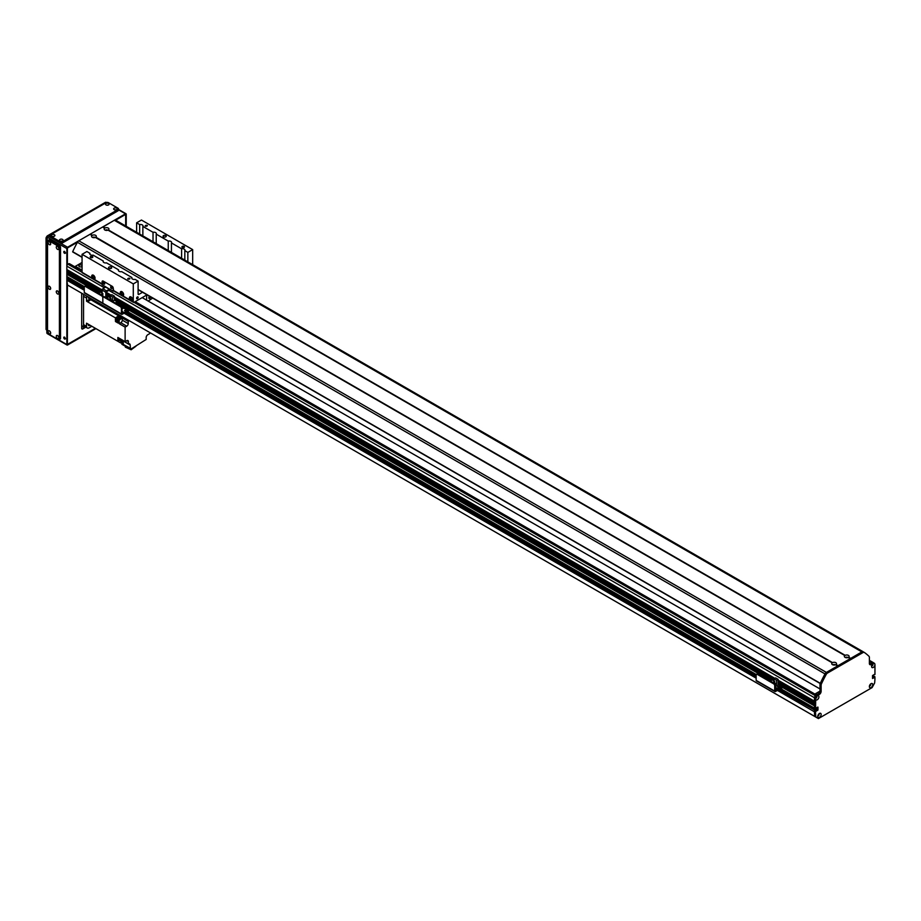 <?xml version="1.0" encoding="UTF-8"?>
<svg xmlns="http://www.w3.org/2000/svg" width="921" height="921" viewBox="0 0 921 921"><rect width="100%" height="100%" fill="white"/><g stroke="black" fill="none" stroke-linecap="round" stroke-linejoin="round"><path stroke-width="1.38" d="M870.391 684.222L869.493 685.765M819.137 714.017L817.906 715.548M142.191 297.621L820.012 688.954M816.386 697.968L815.672 697.98M815.027 696.276A1.577 0.909 120 0 0 814.44 697.738L814.475 701.238L778.164 680.274M814.555 702.688L814.475 704.243L778.164 683.278M814.555 705.693L814.44 708.134L815.557 708.779L814.625 708.237M816.858 707.593L816.674 709.504L815.672 710.206L816.858 709.308L816.858 707.593M815.189 709.976L814.44 711.818L777.393 690.405L814.44 711.818M67.578 278.349L66.842 280.191A73.496 42.435 120 0 0 67.601 285.084L817.675 718.161M873.833 676.198L872.532 676.866M873.695 662.913A1.577 0.909 120 0 0 873.511 662.729A1.577 0.909 120 0 0 873.258 662.66A2.625 1.52 -60 0 0 871.98 662.809L870.126 663.88A2.625 1.52 120 0 1 869.493 664.11M872.613 664.076L871.899 665.906M69.063 277.877L68.073 278.579M66.842 276.507L84.375 286.627L66.842 276.507L67.302 273.882A1.128 0.656 -60 0 0 68.2 273.387M66.842 272.547L102.104 292.901L66.842 272.547L67.21 269.807M68.2 270.383A1.128 0.656 -60 0 1 67.302 270.878L102.104 291.024M66.842 269.542L102.116 289.908L66.842 269.542L66.842 266.111A1.577 0.909 120 0 1 67.947 264.177L68.511 263.867A2.095 1.209 120 0 1 69.559 263.763L82.061 270.97M121.986 311.505L122.965 311.816L121.986 312.138M124.462 310.584L125.567 310.319L124.462 310.584M121.986 308.132L122.781 308.5L121.986 308.857M127.766 314.475A1.577 0.909 -120 0 0 128.123 314.406A1.577 0.909 -120 0 0 128.445 313.681L128.445 310.895A1.105 0.633 120 0 0 127.674 310.446L122.033 313.647L121.986 308.201A1.577 0.909 -120 0 0 120.881 306.267L120.283 306.612A1.577 0.909 60 0 1 121.399 308.535L121.399 313.9A1.048 0.61 120 0 0 122.136 314.326L127.8 311.125L127.858 314.026A1.577 0.909 60 0 1 127.524 314.752A1.577 0.909 60 0 1 126.741 314.671L124.139 313.175M125.843 312.184A1.186 0.679 -120 0 0 126.81 313.244M84.272 292.464L102.83 303.182L102.83 297.828L102.83 303.182A1.048 0.61 120 0 0 103.048 303.665L84.49 292.947A1.048 0.61 120 0 1 84.272 292.464L84.272 287.11A1.577 0.909 60 0 1 84.605 286.385A1.577 0.909 60 0 1 85.388 286.466L101.724 295.894A1.577 0.909 60 0 1 102.83 297.828A1.577 0.909 60 0 1 103.164 297.103A1.577 0.909 60 0 1 103.946 297.184L120.283 306.612M103.946 297.184L104.545 296.838A1.577 0.909 -120 0 0 103.751 296.758A1.577 0.909 -120 0 0 103.52 297.034M104.545 296.838L120.881 306.267M126.373 311.885A1.186 0.679 60 0 1 126.591 313.554A1.186 0.679 60 0 1 125.256 312.53M109.392 299.118L110.981 298.197L108.402 296.712L106.801 297.633L109.392 299.636M112.281 301.305L112.834 297.126L114.434 296.205L111.855 294.72L110.255 295.641L110.255 297.782M114.434 296.205L114.434 300.188L117.243 301.812L115.194 302.986M117.243 303.907L117.243 301.812M112.397 301.374L114.434 300.188M118.59 304.955L116.184 303.562M110.981 300.557L110.981 298.197M112.834 297.126L110.255 295.641M112.834 300.983L110.981 299.912M82.061 270.187L75.372 266.33L75.038 266.917M75.372 266.33L82.061 262.473M106.007 230.377L107.112 230.377M93.378 237.664L94.495 237.664M82.061 266.411A1.727 1.002 180 0 1 80.104 266.86A1.727 1.002 180 0 1 78.838 265.893A1.727 1.002 180 0 1 79.908 264.972A1.727 1.002 180 0 1 81.796 265.19A1.727 1.002 180 0 1 82.061 265.386M846.18 657.721L847.297 657.721M833.563 665.008L834.668 665.008M817.042 694.526L815.557 693.663L815.212 694.261M815.557 693.663L819.978 691.118M133.28 283.898L82.061 254.323L86.885 251.537L89.924 253.298A2.498 1.439 0 0 0 89.774 253.793A2.498 1.439 0 0 0 90.5 254.806A2.498 1.439 0 0 0 93.125 255.14L103.29 261.011A2.498 1.439 0 0 0 103.14 261.506A2.498 1.439 0 0 0 103.866 262.52A2.498 1.439 0 0 0 106.491 262.853L118.51 269.795A2.498 1.439 0 0 0 118.349 270.29A2.498 1.439 0 0 0 119.085 271.304A2.498 1.439 0 0 0 121.71 271.637L131.864 277.509A2.498 1.439 0 0 0 131.715 278.004A2.498 1.439 0 0 0 132.451 279.028A2.498 1.439 0 0 0 135.065 279.362L138.104 281.112L133.28 283.898L133.28 301.904A1.048 0.61 120 0 0 133.499 302.387L113.456 290.806A1.048 0.61 120 0 1 113.237 290.334L113.237 288.181A1.577 0.909 -120 0 0 112.12 286.258L103.221 281.112L112.12 286.258A1.577 0.909 60 0 1 113.237 288.181L113.674 290.932M111.245 286.627A1.048 0.61 -120 0 0 112.109 288.123M103.82 282.333A1.048 0.61 -120 0 0 104.683 283.841M102.323 284.382A1.048 0.61 -60 0 1 102.104 283.898L102.104 281.757A1.577 0.909 60 0 1 102.427 281.032A1.577 0.909 60 0 1 103.221 281.112A1.577 0.909 -120 0 0 102.427 281.032A1.577 0.909 -120 0 0 102.104 281.757L102.104 284.762L105.811 286.903L102.876 288.768A1.105 0.633 120 0 0 102.104 290.115L102.104 293.074M105.811 297.575L105.811 292.256A1.105 0.633 -60 0 1 106.594 290.909L109.53 289.044L113.237 291.186M112.12 287.974A1.048 0.61 60 0 1 110.854 287.847A1.048 0.61 60 0 1 111.671 286.915A1.048 0.61 60 0 1 112.12 287.974L111.395 286.696M104.695 283.691A1.048 0.61 60 0 1 103.428 283.564A1.048 0.61 60 0 1 104.246 282.632A1.048 0.61 60 0 1 104.695 283.691L103.969 282.402M109.956 289.298A1.105 0.633 -60 0 1 109.346 290.011L106.41 291.83L106.226 297.805M122.332 292.383A1.289 0.748 60 0 1 122.977 294.559A1.289 0.748 60 0 1 121.687 292.314A1.289 0.748 60 0 1 122.332 292.383M131.427 297.633A1.289 0.748 60 0 1 132.071 299.809A1.289 0.748 60 0 1 130.782 297.575A1.289 0.748 60 0 1 131.427 297.633M93.746 275.886A1.289 0.748 60 0 1 94.391 278.05A1.289 0.748 60 0 1 93.102 275.816A1.289 0.748 60 0 1 93.746 275.886M136.596 298.277A1.082 0.622 -60 0 1 137.908 296.896A1.082 0.622 -60 0 1 136.826 298.772A1.082 0.622 -60 0 1 136.596 298.277M141.454 220.038L192.673 249.614L187.849 252.4L184.81 250.639A2.498 1.439 0 0 0 184.96 250.144A2.498 1.439 0 0 0 181.61 248.797L171.444 242.925A2.498 1.439 0 0 0 171.594 242.43A2.498 1.439 0 0 0 168.244 241.083L156.225 234.141A2.498 1.439 0 0 0 156.374 233.646A2.498 1.439 0 0 0 153.024 232.288L142.859 226.428A2.498 1.439 0 0 0 143.02 225.933A2.498 1.439 0 0 0 139.67 224.574L136.619 222.824L141.454 220.038M192.673 264.649L192.673 249.614M132.405 300.81A2.36 1.358 60 0 1 131.427 300.614A2.36 1.358 60 0 1 129.942 298.703A2.36 1.358 60 0 1 130.08 296.769M131.081 300.822L130.287 300.177A2.36 1.358 60 0 1 129.873 296.861A2.36 1.358 60 0 1 132.233 298.22A2.36 1.358 60 0 1 132.233 300.948A2.36 1.358 60 0 1 131.818 301.063L131.081 300.822M123.31 295.56A2.36 1.358 60 0 1 122.332 295.365A2.36 1.358 60 0 1 120.847 293.454A2.36 1.358 60 0 1 120.985 291.52M121.986 295.572L121.192 294.927A2.36 1.358 60 0 1 120.778 291.6A2.36 1.358 60 0 1 123.138 292.97A2.36 1.358 60 0 1 123.138 295.699A2.36 1.358 60 0 1 122.723 295.802L121.986 295.572M94.736 279.063A2.36 1.358 60 0 1 93.746 278.867A2.36 1.358 60 0 1 92.261 276.956A2.36 1.358 60 0 1 92.399 275.022M93.401 279.063L92.618 278.418A2.36 1.358 60 0 1 92.192 275.103A2.36 1.358 60 0 1 94.564 276.473A2.36 1.358 60 0 1 94.564 279.19A2.36 1.358 60 0 1 94.149 279.305L93.401 279.063M82.798 272.754A1.048 0.61 -60 0 1 82.061 272.328L82.061 254.323M133.499 302.387A1.048 0.61 120 0 0 134.029 302.33L146.992 294.847M163.535 236.858A1.577 0.909 0 0 0 165.25 237.054A1.577 0.909 0 0 0 166.229 236.213A1.577 0.909 0 0 0 164.652 235.304A1.577 0.909 0 0 0 163.075 236.213A1.577 0.909 0 0 0 163.535 236.858M182.3 247.461A1.289 0.748 0 0 0 184.499 246.932A1.289 0.748 0 0 0 181.921 246.932A1.289 0.748 0 0 0 182.3 247.461M145.173 226.025A1.289 0.748 0 0 0 147.383 225.495A1.289 0.748 0 0 0 145.173 226.025M108.966 268.356A1.577 0.909 0 0 0 110.681 268.564A1.577 0.909 0 0 0 111.66 267.723A1.577 0.909 0 0 0 110.083 266.814A1.577 0.909 0 0 0 108.505 267.723A1.577 0.909 0 0 0 108.966 268.356M90.615 257.535A1.289 0.748 0 0 0 92.814 257.005A1.289 0.748 0 0 0 90.235 257.005A1.289 0.748 0 0 0 90.615 257.535M127.731 278.959A1.289 0.748 0 0 0 129.93 278.43A1.289 0.748 0 0 0 127.731 278.959M131.864 277.509L131.864 278.499M142.536 292.268L138.852 294.398A1.048 0.61 -60 0 1 138.104 293.972L138.104 281.112M89.924 253.298L89.924 254.288M187.849 252.4L187.849 261.863M184.81 250.639L184.81 260.113M136.619 232.288L136.619 222.824M181.61 258.26L181.61 248.797M171.444 242.925L171.444 252.4M168.244 250.547L168.244 241.083M156.225 234.141L156.225 243.605M146.646 295.468L146.646 300.188M152.667 298.116L148.131 301.04M150.618 296.942A1.289 0.748 -60 0 1 148.799 297.897A1.289 0.748 -60 0 1 149.628 296.366M165.17 237.077A1.577 0.909 0 0 0 164.122 237.077M110.612 268.575A1.577 0.909 0 0 0 109.553 268.575M142.859 226.428L142.859 235.891M139.67 234.049L139.67 224.574M103.29 261.011L103.29 262.001M118.51 269.795L118.51 270.786M153.024 241.763L153.024 232.288M845.294 655.28A2.383 1.382 180 0 1 848.425 655.395A2.383 1.382 180 0 1 848.644 657.203L848.183 657.479A2.383 1.382 180 0 1 845.052 657.352A2.383 1.382 180 0 1 844.833 655.545L107.999 230.135A2.383 1.382 180 0 1 104.867 230.008A2.383 1.382 180 0 1 104.649 228.201L105.121 227.936A2.383 1.382 180 0 1 108.241 228.063A2.383 1.382 180 0 1 108.459 229.87M847.85 657.594A1.186 0.679 -0 0 0 845.628 657.594M847.642 657.652A1.186 0.679 -0 0 0 845.835 657.652M107.665 230.262A1.186 0.679 -0 0 0 105.443 230.262M107.458 230.308A1.186 0.679 -0 0 0 105.65 230.308M92.491 235.223A2.383 1.382 180 0 1 95.623 235.35A2.383 1.382 180 0 1 95.842 237.158L95.381 237.422A2.383 1.382 180 0 1 92.25 237.296A2.383 1.382 180 0 1 92.031 235.488L90.454 234.049L102.611 227.026L104.752 228.212L102.692 227.015M95.047 237.549A1.186 0.679 -0 0 0 92.825 237.549M94.84 237.595A1.186 0.679 -0 0 0 93.033 237.595M832.676 662.567A2.383 1.382 180 0 1 835.808 662.683A2.383 1.382 180 0 1 836.026 664.49L835.554 664.766A2.383 1.382 180 0 1 832.423 664.64A2.383 1.382 180 0 1 832.216 662.832L95.842 237.158M835.22 664.881A1.186 0.679 -0 0 0 833.01 664.881M835.025 664.939A1.186 0.679 -0 0 0 833.217 664.939M863.357 651.884A104.994 60.613 120 0 0 863.276 651.826A2.625 1.52 120 0 0 863.207 651.78A2.625 1.52 120 0 0 861.895 651.907L850.601 658.469M102.841 227.107L114.285 220.28A2.625 1.52 -60 0 1 115.597 220.154A2.625 1.52 -60 0 1 115.666 220.2L125.67 214.351L125.67 225.967M850.302 658.642L837.983 665.756M848.229 657.456L850.267 658.63L848.229 657.456M837.65 665.918L835.612 664.743L837.65 665.918L826.379 672.411A2.625 1.52 120 0 0 825.009 673.907A104.994 60.613 120 0 0 820.289 683.313L138.104 289.631M95.427 237.399L832.319 662.832L95.427 237.399M82.061 257.27L72.678 251.686A104.994 60.613 -60 0 1 77.399 242.281A2.625 1.52 -60 0 1 78.78 240.784L89.993 234.314L92.135 235.5M108.056 230.112L844.937 655.545M817.779 707.063L815.557 708.779L815.73 697.819A2.383 1.382 -60 0 1 817.226 695.896A2.383 1.382 -60 0 1 818.919 696.771A2.383 1.382 -60 0 1 817.399 699.695A2.383 1.382 -60 0 1 815.557 699.097M814.44 708.134L781.768 689.265L814.44 708.134L814.44 698.164A2.625 1.52 -60 0 1 816.305 694.952L818.159 693.881A2.625 1.52 120 0 0 820.012 690.669L820.012 684.614A2.625 1.52 -60 0 1 820.381 683.129A104.994 60.613 -60 0 1 825.02 673.907A2.625 1.52 -60 0 1 826.402 672.411L861.883 651.918A2.625 1.52 -60 0 1 863.196 651.792A2.625 1.52 -60 0 1 863.265 651.826L864.243 652.402M817.975 707.167L817.975 709.953L816.409 711.07M816.305 711L781.561 691.51M815.557 711.139L815.557 712.877L814.44 712.232L814.44 710.494L815.741 710.816M815.557 712.877A73.496 42.435 120 0 0 815.868 716.918L818.412 718.587L872.095 687.607L874.639 682.979A73.496 42.435 120 0 0 874.95 678.593L874.892 676.728L872.532 676.221M874.213 677.188L873.096 676.544L874.317 676.993M872.532 676.613L874.213 677.568M874.098 677.764L872.532 678.455L872.532 675.669L874.098 674.552M874.213 674.609L874.95 674.483L874.95 664.812A2.383 1.382 -60 0 1 873.154 667.506A2.383 1.382 -60 0 1 871.588 666.459A2.383 1.382 -60 0 1 873.281 663.534A2.383 1.382 -60 0 1 874.777 663.73A2.625 1.52 120 0 0 874.409 663.316A2.625 1.52 120 0 0 873.096 663.454L871.243 664.525A2.625 1.52 -60 0 1 869.931 664.651A2.625 1.52 -60 0 1 869.378 663.454L869.378 657.398A2.625 1.52 120 0 0 869.021 656.339A104.994 60.613 120 0 0 864.37 652.471A2.625 1.52 120 0 0 864.312 652.436A2.625 1.52 120 0 0 863 652.563L827.507 673.044A2.625 1.52 120 0 0 826.137 674.552A104.994 60.613 120 0 0 821.486 683.773A2.625 1.52 120 0 0 821.129 685.259L821.129 691.314A2.625 1.52 -60 0 1 819.264 694.526L817.411 695.597A2.625 1.52 120 0 0 815.73 697.819M817.767 716.4A2.383 1.382 -60 0 1 819.46 713.464A2.383 1.382 -60 0 1 821.141 714.443A2.383 1.382 -60 0 1 819.46 717.367A2.383 1.382 -60 0 1 817.767 716.4M869.366 686.606A2.383 1.382 -60 0 1 871.047 683.681A2.383 1.382 -60 0 1 872.74 684.66A2.383 1.382 -60 0 1 871.047 687.584A2.383 1.382 -60 0 1 869.366 686.606M781.733 691.176L815.073 709.907L781.768 690.681M872.636 675.415L873.787 676.083L872.59 675.484M872.532 675.968L874.766 676.739M781.768 690.623L816.19 710.552M816.029 717.217L814.751 716.273A73.496 42.435 -60 0 1 814.44 712.232M869.493 686.064A1.186 0.679 120 0 0 870.644 684.061M871.715 665.918A1.186 0.679 120 0 0 872.878 663.914M815.672 698.279A1.186 0.679 120 0 0 816.823 696.276M817.894 715.847A1.186 0.679 120 0 0 819.045 713.856M817.848 715.767A1.186 0.679 120 0 0 818.953 713.844M815.615 698.187A1.186 0.679 120 0 0 816.72 696.276M874.777 663.73L874.95 664.812M871.669 665.837A1.186 0.679 120 0 0 872.774 663.914M869.436 685.984A1.186 0.679 120 0 0 870.552 684.061M85.388 286.466L85.987 286.12A1.577 0.909 -120 0 0 85.193 286.051A1.577 0.909 -120 0 0 84.951 286.316M85.987 286.12L102.312 295.549L101.724 295.894M103.359 296.988A1.577 0.909 -120 0 0 102.312 295.549M121.399 313.9L102.83 303.182A1.048 0.61 120 0 0 103.578 303.608M97.649 292.74L91.098 288.964A1.105 0.633 120 0 0 90.822 288.918M107.066 297.483L106.41 297.103M102.83 295.998L102.83 293.5L100.251 292.003L98.662 292.924L101.241 294.927M97.545 292.797L98.812 292.843M101.241 294.421L102.83 293.5M781.089 691.671A1.577 0.909 -120 0 0 781.445 691.59A1.577 0.909 -120 0 0 781.768 690.877L781.768 688.091A1.105 0.633 120 0 0 780.985 687.642L775.355 690.842L775.309 685.385A1.577 0.909 -120 0 0 774.193 683.463L773.605 683.808A1.577 0.909 60 0 1 774.711 685.731L774.711 691.084A1.048 0.61 120 0 0 775.459 691.521L781.123 688.309L781.169 691.222A1.577 0.909 60 0 1 780.847 691.936A1.577 0.909 60 0 1 780.064 691.867L777.462 690.359M779.166 689.38A1.186 0.679 -120 0 0 780.122 690.428M774.929 691.567L756.371 680.849A1.048 0.61 120 0 1 756.153 680.377L756.153 675.012A1.577 0.909 60 0 1 756.486 674.299A1.577 0.909 60 0 1 757.269 674.368L773.605 683.808M757.269 674.368L757.868 674.034A1.577 0.909 -120 0 0 757.074 673.953A1.577 0.909 -120 0 0 756.832 674.23M757.868 674.034L774.193 683.463M779.696 689.069A1.186 0.679 60 0 1 779.914 690.738A1.186 0.679 60 0 1 778.567 689.725M769.53 680.654L762.979 676.866A1.105 0.633 120 0 0 762.703 676.82M775.309 687.4L776.564 687.895L775.309 688.39M777.589 686.767L779.166 686.398L777.589 686.767M814.44 705.877L778.164 684.936L775.309 686.594M775.712 689.357L780.766 686.444L780.766 687.55L775.712 690.462L775.309 689.115M778.164 679.41L775.586 677.925L773.997 678.846L776.576 680.331L778.164 679.41L778.164 684.936M774.711 683.912L774.711 681.402L772.132 679.917L770.543 680.838L773.122 682.841M769.426 680.711L770.693 680.746M773.997 680.987L773.997 678.846M776.576 680.331L776.576 684.188L775.252 684.948M773.122 682.323L774.711 681.402M774.711 683.117L776.576 684.188M92.94 326.909L120.789 342.98L121.584 342.52M91.835 326.264L89.107 327.83A3.672 2.118 -60 0 1 87.276 328.014A3.672 2.118 -60 0 1 86.516 326.333L86.516 323.19L117.876 341.3L117.876 337.454L125.118 341.633L126.753 340.689L128.422 341.656A2.36 1.358 120 0 0 127.927 340.574A2.36 1.358 120 0 0 126.753 340.689M90.776 298.496A3.408 1.969 -60 0 1 88.416 299.912L89.533 300.557A241.486 139.416 120 0 0 87.622 301.835L87.622 301.835A241.486 139.416 120 0 1 90.799 299.716A2.89 1.669 -60 0 0 91.616 298.98M88.393 324.273A1.727 1.002 120 0 0 88.681 325.574A1.727 1.002 120 0 0 89.947 325.182M86.516 326.333L83.546 324.618A3.672 2.118 120 0 0 84.306 326.299L87.276 328.014M149.973 332.665A2.89 1.669 120 0 0 149.755 333.586L147.832 334.691A2.36 1.358 120 0 0 146.163 337.581L146.163 339.469L130.609 349.312L130.609 348.449L123.379 344.477A241.486 139.416 120 0 1 123.138 341.023L121.284 339.953A1.992 1.151 120 0 0 121.261 342.324A1.992 1.151 120 0 0 121.457 342.405M122.09 342.624A1.992 1.151 -60 0 1 121.63 342.543A1.992 1.151 -60 0 1 121.664 340.171M120.789 342.98A241.486 139.416 -60 0 1 120.593 340.356M121.745 340.217A1.842 1.059 120 0 0 121.33 341.564A1.842 1.059 120 0 0 121.71 342.405L122.677 342.957A1.842 1.059 -60 0 1 122.286 342.117A1.842 1.059 -60 0 1 122.712 340.77M123.276 343.003A1.842 1.059 -60 0 1 122.677 342.957L121.883 344.27L130.609 349.312M130.437 348.552A241.486 139.416 -60 0 1 130.195 345.03A2.89 1.669 120 0 0 129.596 343.867A2.89 1.669 120 0 0 128.422 343.878L121.296 339.757M119.903 340.321A241.486 139.416 -60 0 1 117.876 341.3M86.896 296.251A3.672 2.118 -60 0 0 86.516 298.047L86.516 301.19L115.47 317.906L115.47 319.057A1.992 1.151 120 0 0 115.378 319.645A1.992 1.151 120 0 0 115.47 320.151L115.47 321.533L116.622 320.865A1.992 1.151 -60 0 1 116.173 320.773A1.992 1.151 -60 0 1 115.758 319.863A1.992 1.151 -60 0 1 116.622 317.86A1.992 1.151 -60 0 1 118.164 317.319A1.992 1.151 -60 0 1 118.475 317.676M83.546 324.618L83.546 296.332A3.672 2.118 120 0 1 83.926 294.536M125.118 327.105L119.177 323.674L120.812 322.73L126.753 326.161L125.118 327.105L125.118 341.633M119.177 323.674L119.177 320.048A241.486 139.416 -60 0 1 122.297 317.964L128.238 321.394A241.486 139.416 -60 0 1 128.295 321.36A2.89 1.669 120 0 0 129.101 320.623M115.47 321.533L118.061 323.029L118.061 319.403L119.177 320.048M117.957 317.238A1.992 1.151 120 0 0 117.796 317.1A1.992 1.151 120 0 0 115.47 319.057M118.602 317.757L118.602 315.811A241.486 139.416 -60 0 0 115.47 317.906M119.327 318.332L119.327 316.248A241.486 139.416 120 0 0 119.327 316.248L118.602 315.811M119.327 316.248L121.181 317.319A241.486 139.416 120 0 0 118.061 319.403M128.238 321.394L128.238 323.593L122.297 320.163A2.095 1.209 -60 0 1 120.812 322.73M126.753 326.161A2.095 1.209 120 0 0 128.238 323.593M128.422 341.656L128.422 343.878M121.883 343.418L123.368 344.27M116.207 321.959L117.404 321.268L116.207 321.959M131.139 349.001L131.139 349.773L135.928 346.238M131.139 349.773L125.348 347.159L125.348 346.273M118.832 339.837A1.577 0.909 -60 0 1 118.74 339.803A1.577 0.909 -60 0 1 118.751 337.961M119.085 339.964A1.577 0.909 -60 0 1 118.924 339.907A1.577 0.909 -60 0 1 118.936 338.065A1.554 0.898 120 0 0 118.613 339.17A1.554 0.898 120 0 0 118.936 339.884A1.554 0.898 120 0 0 119.074 339.941M119.534 340.102A1.554 0.898 -60 0 1 119.2 340.033A1.554 0.898 -60 0 1 118.878 339.319A1.554 0.898 -60 0 1 119.212 338.226M119.258 338.26A1.439 0.829 120 0 0 118.947 339.285A1.439 0.829 120 0 0 119.246 339.941A1.439 0.829 120 0 0 119.718 339.976M121.445 339.515A1.439 0.829 -60 0 1 119.995 340.367A1.439 0.829 -60 0 1 119.695 339.711A1.439 0.829 -60 0 1 120.006 338.686M122.297 320.163L122.297 317.964M88.416 299.912A241.486 139.416 120 0 0 86.516 301.19M88.37 297.103A1.727 1.002 120 0 0 88.681 298.3A1.727 1.002 120 0 0 89.878 297.967M119.051 318.01L118.084 317.457A1.842 1.059 120 0 0 116.668 317.952A1.842 1.059 120 0 0 115.862 319.794A1.842 1.059 120 0 0 116.242 320.635L117.209 321.199A1.842 1.059 -60 0 1 116.829 320.358A1.842 1.059 -60 0 1 117.635 318.505A1.842 1.059 -60 0 1 119.051 318.01A1.842 1.059 -60 0 1 119.396 318.516L119.385 318.482M118.061 321.141L118.061 321.153A1.842 1.059 -60 0 1 117.209 321.199M85.434 326.955L84.651 327.404A1.577 0.909 -60 0 1 83.869 327.485A1.577 0.909 -60 0 1 83.546 326.759L81.681 325.689M83.546 294.317L83.546 326.759M62.11 241.106L60.429 241.106M62.547 239.437A1.807 1.048 180 0 1 62.547 240.922A1.807 1.048 180 0 1 59.992 240.922A1.807 1.048 180 0 1 59.992 239.437A1.807 1.048 180 0 1 62.547 239.437M61.972 241.141L60.567 241.141M108.137 205.107L106.456 205.107M108.574 203.437A1.807 1.048 180 0 1 108.574 204.911A1.807 1.048 180 0 1 106.019 204.911A1.807 1.048 180 0 1 106.019 203.437A1.807 1.048 180 0 1 108.574 203.437M107.999 205.141L106.606 205.141M116.299 209.815L114.63 209.815M116.748 208.146A1.807 1.048 180 0 1 116.748 209.631A1.807 1.048 180 0 1 114.181 209.631A1.807 1.048 180 0 1 114.181 208.146A1.807 1.048 180 0 1 116.748 208.146M116.161 209.85L114.768 209.85M53.936 236.386L52.267 236.386M54.385 234.728A1.807 1.048 180 0 1 54.385 236.202A1.807 1.048 180 0 1 51.818 236.202A1.807 1.048 180 0 1 51.818 234.728A1.807 1.048 180 0 1 54.385 234.728M53.798 236.432L52.405 236.432M47.904 333.621A1.048 0.61 -60 0 1 47.167 333.195L47.167 237.181L66.842 248.543A1.048 0.61 -60 0 1 67.578 247.254L47.904 235.891A1.048 0.61 -120 0 0 47.167 236.317A1.048 0.61 -0 0 0 47.167 237.181A1.048 0.61 -60 0 1 47.904 235.891L105.811 202.459A1.048 0.61 -60 0 1 106.341 202.413A1.048 1.048 0 0 0 105.293 202.413A1.048 0.61 60 0 1 105.811 202.459L106.18 202.678A1.577 0.909 180 0 1 108.413 202.678L118.061 208.25A1.577 0.909 180 0 1 118.521 208.894A1.577 0.909 180 0 1 118.061 209.528L118.061 210.817A1.577 0.909 -0 0 0 118.521 210.172L118.521 208.894M106.18 202.678L50.505 234.82A1.577 0.909 180 0 0 50.045 235.465A1.577 0.909 180 0 0 50.505 236.11L60.153 241.682L60.153 242.971L50.505 237.399L50.505 236.11M60.153 242.971A1.577 0.909 -0 0 0 62.386 242.971L62.386 241.682A1.577 0.909 180 0 1 60.153 241.682M62.386 241.682L118.061 209.528M50.045 235.465L50.045 236.755A1.577 0.909 -0 0 0 50.505 237.399M118.061 210.817L62.386 242.971M64.24 251.318A1.186 0.679 -120 0 0 65.356 253.263M64.608 253.356A1.186 0.679 60 0 1 64.021 251.375A1.186 0.679 60 0 1 64.608 253.356M64.24 337.04A1.186 0.679 -120 0 0 65.356 338.986M64.608 339.089A1.186 0.679 60 0 1 64.021 337.098A1.186 0.679 60 0 1 64.608 339.089M47.167 333.195A1.048 0.61 180 0 1 46.856 332.769A1.048 1.048 0 0 0 47.385 333.678L67.06 345.03A1.048 0.61 -60 0 1 66.842 344.546L47.167 333.195M95.911 328.624L67.578 344.984A1.048 0.61 -60 0 1 67.06 345.03M118.521 209.804L125.486 213.822A1.048 0.61 -60 0 1 126.235 214.248L126.235 226.29M52.658 236.478L53.545 236.478M106.859 205.187L107.745 205.187M115.021 209.907L115.908 209.907M60.832 241.198L61.707 241.198M58.656 247.772L58.219 247.001M50.494 332.216L50.045 331.445M58.656 292.348L58.219 291.589M50.494 287.628L50.045 286.868M58.656 336.925L58.219 336.165M50.494 243.052L50.045 242.292M95.542 328.406L67.21 344.765L67.21 282.92M115.401 220.073L125.855 214.029L125.855 226.071M67.21 264.937L67.21 247.899L77.663 241.855M67.21 278.43L67.21 276.807M67.21 273.917L67.21 272.812M125.486 213.822L67.578 247.254M66.842 248.543L66.842 344.546M65.449 252.849L64.631 251.445M65.449 338.583L64.631 337.167M81.681 328.267A1.577 0.909 120 0 0 82.015 328.981A1.577 0.909 120 0 0 82.798 328.912L81.681 328.267L81.681 293.246M85.803 327.174L82.798 328.912M67.394 264.672L67.394 248.002L77.456 242.2M95.358 328.302L67.394 344.442L67.394 284.002M67.394 278.326L67.394 276.922M67.394 273.894L67.394 272.915M67.394 270.889L67.394 269.911M46.879 236.524A1.577 0.909 120 0 0 46.05 238.251L46.856 238.712M46.856 329.591L46.05 329.119A1.577 0.909 120 0 0 46.372 329.845L46.856 330.121M46.05 329.119L46.05 238.251M57.563 335.566L57.563 335.566A1.807 1.048 60 0 1 58.84 337.788A1.807 1.048 60 0 1 57.563 338.525A1.807 1.048 60 0 1 56.273 336.315A1.807 1.048 60 0 1 57.563 335.566M57.942 335.866L58.783 337.316M58.046 335.969L58.737 337.178M49.389 241.705L49.389 241.705A1.807 1.048 60 0 1 50.667 243.915A1.807 1.048 60 0 1 49.389 244.664A1.807 1.048 60 0 1 48.111 242.442A1.807 1.048 60 0 1 49.389 241.705M49.78 241.993L50.609 243.443M49.872 242.096L50.574 243.305M57.563 290.99L57.563 290.99A1.807 1.048 60 0 1 58.84 293.212A1.807 1.048 60 0 1 57.563 293.949A1.807 1.048 60 0 1 56.273 291.738A1.807 1.048 60 0 1 57.563 290.99M57.942 291.278L58.783 292.74M58.046 291.381L58.737 292.59M49.389 286.281L49.389 286.281A1.807 1.048 60 0 1 50.667 288.492A1.807 1.048 60 0 1 49.389 289.24A1.807 1.048 60 0 1 48.111 287.018A1.807 1.048 60 0 1 49.389 286.281M49.78 286.569L50.609 288.02M49.872 286.673L50.574 287.882M57.563 246.414L57.563 246.414A1.807 1.048 60 0 1 58.84 248.635A1.807 1.048 60 0 1 57.563 249.372A1.807 1.048 60 0 1 56.273 247.15A1.807 1.048 60 0 1 57.563 246.414M57.942 246.701L58.783 248.152M58.046 246.805L58.737 248.014M49.389 330.858L49.389 330.858A1.807 1.048 60 0 1 50.667 333.08A1.807 1.048 60 0 1 49.389 333.816A1.807 1.048 60 0 1 48.111 331.595A1.807 1.048 60 0 1 49.389 330.858M49.78 331.146L50.609 332.596M49.872 331.249L50.574 332.458M58.299 246.183A1.577 0.909 60 0 1 59.416 248.106L60.533 247.461A1.577 0.909 -120 0 0 59.416 245.539L58.299 246.183L48.652 240.611L49.757 239.967L59.416 245.539M59.082 339.699L60.199 339.055A1.577 0.909 -120 0 0 60.533 338.341L59.416 338.974A1.577 0.909 60 0 1 59.082 339.699A1.577 0.909 60 0 1 58.299 339.619L48.652 334.047A1.577 0.909 60 0 1 47.535 332.124L47.535 241.256A1.577 0.909 60 0 1 47.857 240.531A1.577 0.909 60 0 1 48.652 240.611M59.416 338.974L59.416 248.106M49.757 239.967A1.577 0.909 -120 0 0 48.974 239.886L47.857 240.531M60.533 247.461L60.533 338.341M872.394 662.613L869.378 660.875M816.674 709.504L781.768 689.357M816.559 709.7L781.768 689.61M756.164 674.828L128.445 312.415M84.283 286.926L68.948 278.073M780.052 689.691L779.339 689.276M756.153 675.899L128.445 313.497M126.741 312.507L126.016 312.092M84.272 287.985L67.463 278.28M780.156 690.266L779.385 689.817M756.153 676.405L128.41 313.98M126.833 313.071L126.062 312.633M84.272 288.503L67.026 278.545M756.153 676.843L128.238 314.314M84.272 288.929L66.842 278.867M756.153 678.144L124.07 313.209L756.153 678.155M66.842 280.191L84.272 290.253L66.842 280.168M814.832 716.492L67.601 285.084M816.904 697.059L816.328 696.713M815.81 695.309L134.581 302.007M82.061 271.683L68.511 263.867M816.674 709.078L816.041 708.71M756.256 674.54L128.445 312.081L756.256 674.54M770.796 680.688L117.243 303.354M98.915 292.774L66.842 274.251M814.44 705.624L778.164 684.683M771.027 680.561L117.243 303.101M107.285 297.356L106.41 296.85M99.146 292.648L66.945 274.067M814.44 705.29L778.164 684.349M117.243 302.71L771.361 680.366L117.243 302.756M107.584 297.184L106.41 296.504M99.433 292.487L67.245 273.894M814.44 705.233L778.164 684.291M107.63 297.161L106.41 296.458M99.48 292.452L67.302 273.882M814.44 704.174L778.164 683.221L814.44 704.174M773.997 680.815L114.434 300.027L773.997 680.815M110.255 297.61L106.41 295.388L110.255 297.61M814.44 702.884L778.164 681.943M773.997 679.525L114.434 298.738M110.255 296.32L106.41 294.098M102.104 291.612L66.842 271.258M814.44 702.619L778.164 681.678M773.997 679.272L114.434 298.473M110.255 296.067L106.41 293.845M102.104 291.358L66.945 271.062M778.164 681.298L814.44 702.239L778.164 681.344M773.997 678.938L114.434 298.139L773.997 678.881M110.255 295.733L106.41 293.511M110.255 295.676L106.41 293.454M102.104 290.967L67.302 270.878M814.44 701.169L778.164 680.228L814.44 701.169M774.883 678.328L114.434 297.023L774.883 678.328M111.153 295.123L106.41 292.383L111.153 295.123M814.44 697.738L108.782 290.334M104.476 287.847L66.842 266.111M815.407 695.723L134.029 302.33M92.618 278.418L67.947 264.177M871.796 662.913L869.378 661.52M128.445 313.681L127.858 314.026M121.399 308.535L121.986 308.201M121.549 306.912L127.674 310.446M109.53 289.09L105.811 286.938M105.708 287.133L109.415 289.275M106.594 290.909L102.876 288.768M102.104 290.115L105.811 292.256M122.723 295.802L130.287 300.177M113.237 290.334L121.192 294.927M94.149 279.305L102.104 283.898M131.818 301.063L133.28 301.904M138.104 293.972L138.852 294.398M848.644 657.203L850.682 658.388M114.285 220.28L863 652.563M103.071 226.762L105.121 227.936M848.54 657.272L850.567 658.446M103.002 226.842L105.063 228.028M848.183 657.479L850.221 658.653M102.611 227.026L104.649 228.201M835.923 664.559L837.949 665.733M836.026 664.49L838.064 665.676M95.738 237.227L832.619 662.66M835.554 664.766L837.603 665.941M95.381 237.422L832.216 662.832M72.678 251.686L82.061 257.097M138.104 289.459L820.289 683.313M77.399 242.281L825.009 673.907M78.78 240.784L826.379 672.411M89.993 234.314L92.031 235.488M90.373 234.13L92.434 235.316M107.999 230.135L844.833 655.545M108.356 229.939L845.248 655.372M115.666 220.2L863.138 651.746M815.534 698.797L814.44 698.164M817.411 695.597L816.305 694.952M819.264 694.526L818.159 693.881M820.012 690.669L821.129 691.314M817.975 709.953L816.858 709.308M817.779 710.275L816.674 709.63M815.868 716.918L814.751 716.273M873.096 663.454L871.98 662.809M871.243 664.525L870.126 663.88M827.507 673.044L826.402 672.411M826.137 674.552L825.02 673.907M821.486 683.773L820.381 683.129M821.129 685.259L820.012 684.614M781.768 690.877L781.169 691.222M756.153 680.377L774.711 691.084M774.711 685.731L775.309 685.385M130.195 345.03L121.227 339.849M86.516 298.047L83.546 296.332M128.295 321.36L90.799 299.716M869.378 660.345L873.511 662.729M67.544 278.28L84.272 287.939M126.062 312.058L126.707 312.438M128.445 313.439L756.153 675.841M779.385 689.253L780.029 689.622M135.203 301.651L816.363 694.918M66.888 276.622L84.341 286.707M128.445 312.161L756.222 674.609M66.865 272.616L102.104 292.959M106.41 295.445L110.255 297.667M114.434 300.073L773.997 680.861M66.865 269.611L102.116 289.965M106.41 292.441L111.107 295.146M114.434 297.08L774.837 678.351M127.524 314.752L128.123 314.406M103.751 296.758L103.164 297.103M103.048 303.665L121.618 314.383M118.694 304.897L128.215 310.389M102.104 284.255L82.28 272.812M72.701 251.951L82.061 257.35M138.104 289.712L820.22 683.52M115.597 220.154L864.312 652.436M873.787 676.083L874.892 676.728M815.154 709.907L816.271 710.552M874.409 663.316L873.292 662.671M85.193 286.051L84.605 286.385M780.847 691.936L781.445 691.59M757.074 673.953L756.486 674.299M780.766 687.135L781.538 687.584M119.995 340.367L119.246 339.941M81.681 326.23L83.869 327.485M105.293 202.413L47.385 235.845A1.048 1.048 0 0 0 46.856 236.755L46.856 332.769M126.016 213.764L118.521 209.447"/></g></svg>
